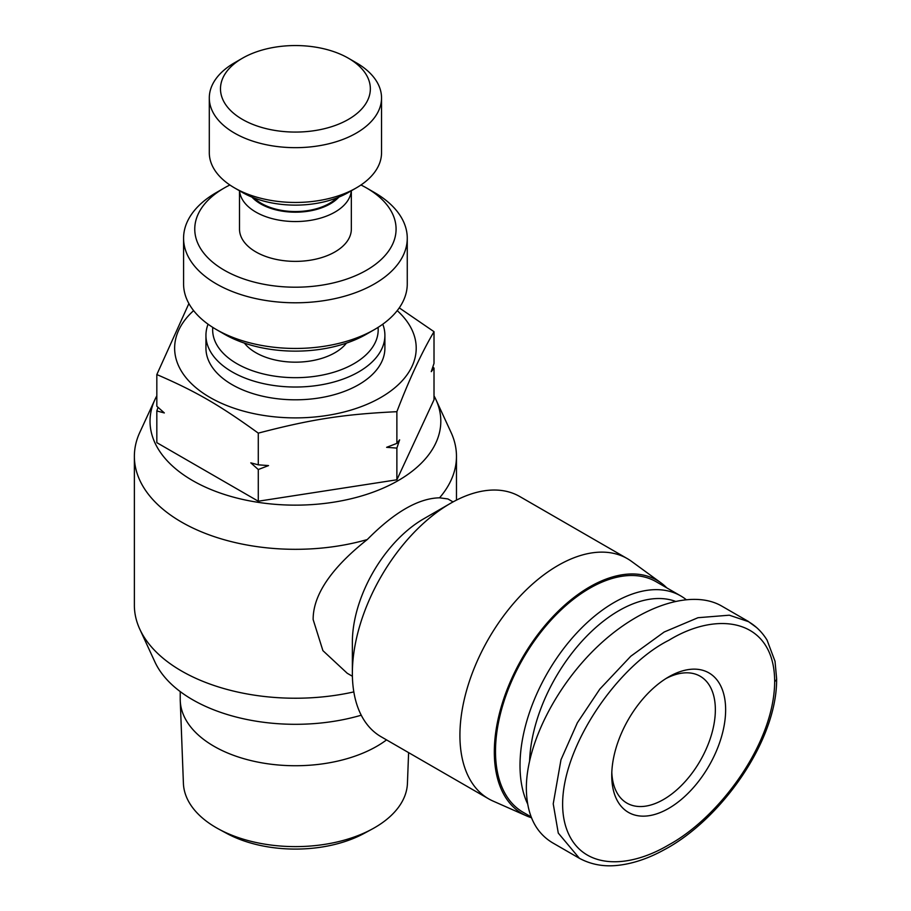 <?xml version="1.0" encoding="UTF-8"?>
<svg xmlns="http://www.w3.org/2000/svg" width="911" height="911" viewBox="0 0 911 911"><rect width="100%" height="100%" fill="white"/><g stroke="black" fill="none" stroke-linecap="round" stroke-linejoin="round"><path stroke-width="1.37" d="M488.638 798.833L381.083 736.737A138.677 80.066 -60 0 1 352.363 673.24L352.363 642.198A100.654 58.11 -60 0 1 423.535 518.917L450.421 503.396A138.677 80.066 -60 0 1 519.76 496.529L627.315 558.625A138.677 80.066 120 0 0 520.454 595.771A138.677 80.066 120 0 0 459.918 735.336A138.677 80.066 120 0 0 488.638 798.833A138.677 80.066 120 0 0 493.056 801.076L526.524 815.88A134.771 77.811 -60 0 1 494.32 752.008A134.771 77.811 -60 0 1 555.881 613.547A134.771 77.811 -60 0 1 661.033 582.903A134.771 77.811 -60 0 1 666.761 587.846M352.398 676.258L347.25 673.286L322.904 650.636L313.145 619.56C312.963 590.021 339.496 561.518 367.27 539.551C394.338 512.176 418.434 498.26 439.557 497.816L447.905 498.943L453.052 501.915M352.363 673.24A138.677 80.066 -60 0 1 450.421 503.396M661.033 582.903L631.471 561.324A138.677 80.066 120 0 0 627.315 558.625M353.821 691.904A161.053 92.979 180 0 1 181.54 670.997A161.053 92.979 180 0 1 139.793 629.182A161.053 92.979 180 0 1 134.373 605.246L134.373 456.331A161.053 92.979 0 0 0 181.54 522.083A161.053 92.979 0 0 0 367.27 539.551M139.793 629.182L154.927 661.978A145.396 83.937 0 0 0 192.608 699.728A145.396 83.937 0 0 0 361.246 715.215M434.012 395.829A145.396 83.937 180 0 1 435.913 399.61A145.396 83.937 180 0 1 368.021 493.933A145.396 83.937 180 0 1 192.608 480.564A145.396 83.937 180 0 1 154.927 399.61L139.793 432.406A161.053 92.979 0 0 0 134.373 456.331M154.927 399.61A145.396 83.937 180 0 1 156.829 395.829M439.557 497.816A161.053 92.979 0 0 0 456.468 456.331A161.053 92.979 0 0 0 451.047 432.406L435.913 399.61M531.466 817.736A134.771 77.811 -60 0 1 526.524 815.88M180.219 691.586L180.219 699.227A115.196 66.503 0 0 0 180.253 700.684A115.196 66.503 0 0 0 252.506 760.947A115.196 66.503 0 0 0 376.881 746.257A115.196 66.503 0 0 0 386.56 739.891M408.606 752.623L407.433 783.346A112.042 64.692 180 0 1 374.649 827.666A112.042 64.692 180 0 1 372.064 829.112A112.042 64.692 180 0 1 218.777 829.112A112.042 64.692 180 0 1 183.407 783.346L180.253 700.684M218.777 829.112L226.668 833.383A100.506 58.031 0 0 0 364.172 833.383L372.064 829.112M399.257 307.861L434.012 331.684C421.634 352.682 409.255 379.352 396.877 411.692C343.88 414.22 311.277 419.265 258.28 433.135C219.494 405.065 195.626 391.286 156.829 374.558L188.896 303.557M193.622 310.617A120.787 69.737 0 0 0 219.767 402.514A120.787 69.737 0 0 0 380.832 397.469A120.787 69.737 0 0 0 397.219 310.617M208.061 324.202A89.472 51.654 0 0 0 205.943 335.373L205.943 348.15A89.472 51.654 0 0 0 261.184 395.875A89.472 51.654 0 0 0 358.683 384.681A89.472 51.654 0 0 0 384.897 348.15L384.897 335.373A89.472 51.654 0 0 0 382.779 324.202M205.943 335.373A89.472 51.654 0 0 0 261.184 383.098A89.472 51.654 0 0 0 358.683 371.893A89.472 51.654 0 0 0 384.897 335.373M378.065 327.379A82.764 47.782 180 0 1 353.946 363.683A82.764 47.782 180 0 1 261.753 373.544A82.764 47.782 180 0 1 212.775 327.379M336.797 197.938A48.089 27.763 180 0 1 329.429 203.415A48.089 27.763 180 0 1 254.044 197.938M234.526 62.791L242.428 58.224A74.93 43.261 180 0 1 348.412 58.224A74.93 43.261 180 0 1 348.401 119.398A74.93 43.261 180 0 1 242.44 119.409A74.93 43.261 180 0 1 242.428 58.224L234.526 62.791A86.112 49.718 0 0 0 209.302 97.944A86.112 49.718 0 0 0 262.459 143.881A86.112 49.718 0 0 0 356.315 133.097A86.112 49.718 0 0 0 381.538 97.944A86.112 49.718 0 0 0 356.315 62.791L348.412 58.224M381.538 97.944L381.538 152.741A86.112 49.718 180 0 1 356.315 187.894A86.112 49.718 180 0 1 234.526 187.894A86.112 49.718 180 0 1 209.302 152.741L209.302 97.944M356.315 187.894L348.401 192.46L356.315 187.894M239.559 190.798A55.924 32.284 0 0 0 275.259 219.38A55.924 32.284 0 0 0 334.963 212.092A55.924 32.284 0 0 0 351.282 190.798M239.502 190.763L239.502 229.094A55.924 32.284 0 0 0 274.017 258.918A55.924 32.284 0 0 0 334.963 251.914A55.924 32.284 0 0 0 351.339 229.094L351.339 190.763M338.881 197.106A49.205 28.412 180 0 1 330.215 203.87A49.205 28.412 180 0 1 251.96 197.106M346.442 343.105A55.924 32.284 180 0 1 334.963 352.716A55.924 32.284 180 0 1 244.399 343.105M407.263 238.226L407.263 283.879A111.837 64.567 180 0 1 374.501 329.543L366.598 334.109L374.501 329.543A111.837 64.567 180 0 1 216.34 329.543A111.837 64.567 180 0 1 183.578 283.879L183.578 238.226A111.837 64.567 0 0 0 252.62 297.874A111.837 64.567 0 0 0 374.501 283.879A111.837 64.567 0 0 0 407.263 238.226A111.837 64.567 0 0 0 374.501 192.563L366.598 187.996A100.654 58.11 180 0 1 366.598 270.18A100.654 58.11 180 0 1 224.243 270.18A100.654 58.11 180 0 1 224.243 187.996L216.34 192.563A111.837 64.567 0 0 0 183.578 238.226M216.34 329.543L224.243 334.109A100.654 58.11 0 0 0 366.598 334.109M216.34 192.563L224.243 187.996A100.654 58.11 180 0 1 229.879 184.99M360.961 184.99A100.654 58.11 180 0 1 366.598 187.996M234.526 187.894L242.428 192.46A74.93 43.261 0 0 0 348.401 192.46M432.816 366.996L434.012 368.078L431.267 371.642L434.012 363.375L434.012 331.684M396.877 448.098L386.628 447.324L396.877 443.384L399.622 439.831L396.877 448.098L396.877 479.79L434.012 399.77L434.012 368.078M258.28 469.529L250.787 462.845L258.28 464.826L268.529 465.589L258.28 469.529L258.28 501.221L396.877 479.79M156.829 374.558L156.829 406.249L164.333 412.934L156.829 410.963L158.024 407.331M396.877 411.692L396.877 443.384M258.28 433.135L258.28 464.826M156.829 410.963L156.829 442.655L258.28 501.221M666.066 678.49A73.256 42.293 -60 0 1 700.183 676.235A73.256 42.293 -60 0 1 711.411 734.938A73.256 42.293 -60 0 1 663.55 799.494A73.256 42.293 -60 0 1 626.927 803.115A73.256 42.293 -60 0 1 611.816 772.448M668.697 676.896L668.697 676.896A80.521 46.495 120 0 0 611.748 775.523A80.521 46.495 120 0 0 668.697 808.399A80.521 46.495 120 0 0 725.634 709.771A80.521 46.495 120 0 0 668.697 676.896M685.972 599.472A133.086 76.843 120 0 0 680.676 595.885A133.086 76.843 120 0 0 614.128 602.478A133.086 76.843 120 0 0 527.617 803.878M680.676 595.885L656.159 581.73A133.086 76.843 120 0 0 589.611 588.324A133.086 76.843 120 0 0 502.667 705.604A133.086 76.843 120 0 0 523.062 812.248L531.136 816.905M529.61 760.434A126.378 72.971 -60 0 1 618.876 610.689A126.378 72.971 -60 0 1 675.119 601.226M756.517 627.485L748.557 621.666L729.324 615.198L698.008 617.704L664.187 632.006L630.811 656.216L599.837 689.08L577.358 722.787L560.982 759.751L553.228 803.832L558.284 833.098L579.316 858.196M748.603 621.587L721.717 606.066C692.44 589.11 641.777 605.234 599.074 645.09C556.359 684.913 526.307 744.071 526.342 788.3C526.66 814.24 535.349 832.381 552.408 842.709L579.294 858.23M774.669 681.462C774.407 743.843 718.813 817.645 668.856 844.827C627.292 869.481 582.607 869.037 567.485 831.367C544.072 773.348 609.664 669.801 668.925 640.239C719.052 609.584 774.509 619.879 774.669 681.462A6.707 3.872 180 0 0 776.627 678.729L775.022 661.272L767.085 640.16C762.348 632.462 756.369 626.438 749.149 622.088M456.468 500.116L456.468 456.331M579.362 858.276C595.077 866.76 609.971 866.418 619.742 865.131C634.113 863.264 648.803 858.208 663.812 849.974C720.567 820.162 777.322 740.939 776.627 678.729"/></g></svg>
